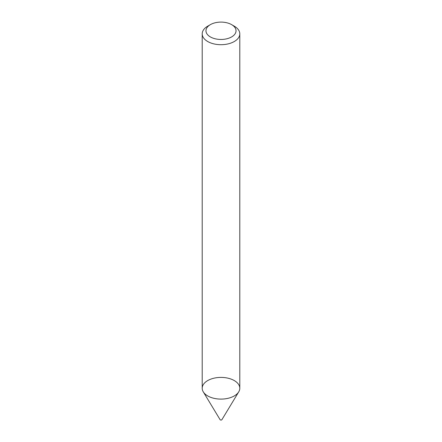 <?xml version="1.0" encoding="UTF-8"?>
<svg xmlns="http://www.w3.org/2000/svg" width="442" height="442" viewBox="0 0 442 442"><rect width="100%" height="100%" fill="white"/><g stroke="black" fill="none" stroke-linecap="round" stroke-linejoin="round"><path stroke-width="0.66" d="M231.63 24.642L234.288 26.177A18.796 10.851 180 0 1 239.796 33.852L239.796 388.253A18.796 10.851 180 0 1 234.288 395.927A18.796 10.851 180 0 1 213.806 398.281A18.796 10.851 180 0 1 202.204 388.253L202.204 33.852A18.796 10.851 180 0 1 207.712 26.177L210.37 24.642A15.034 8.68 180 0 1 231.63 24.642A15.034 8.68 180 0 1 231.63 36.918A15.034 8.68 180 0 1 210.37 36.918A15.034 8.68 180 0 1 210.37 24.642M239.796 33.852A18.796 10.851 180 0 1 234.288 41.52A18.796 10.851 180 0 1 213.806 43.874A18.796 10.851 180 0 1 202.204 33.852M238.741 391.833L221.89 419.696A0.939 0.541 180 0 1 221.663 419.9A0.939 0.541 180 0 1 220.11 419.696L203.259 391.833A18.796 10.851 180 0 1 221 377.402A18.796 10.851 180 0 1 238.741 391.833A18.796 10.851 180 0 1 234.288 395.927A18.796 10.851 180 0 1 203.259 391.833"/></g></svg>
